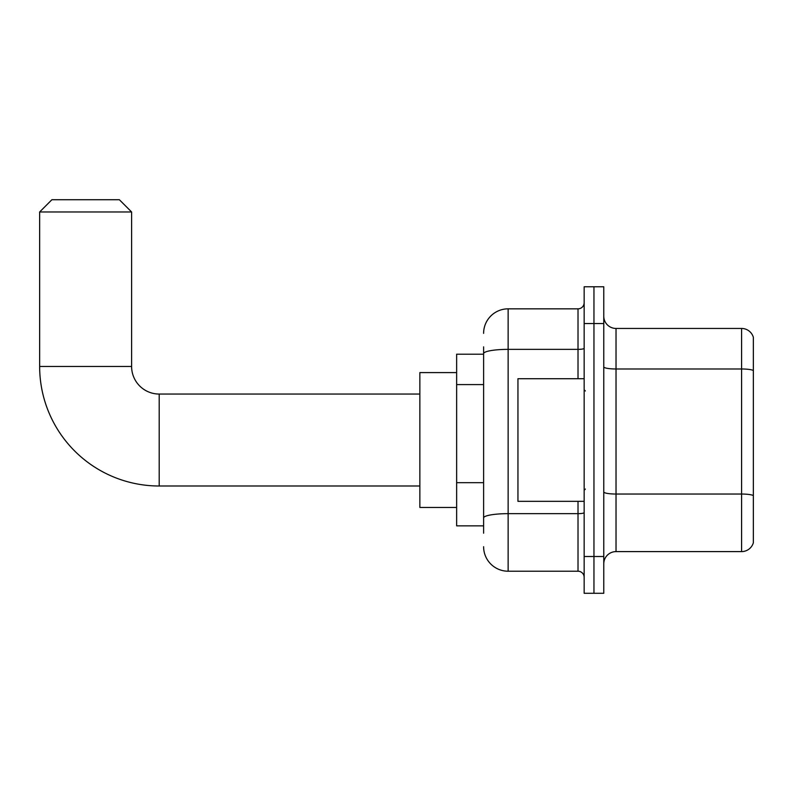 <?xml version="1.0" encoding="UTF-8"?>
<svg xmlns="http://www.w3.org/2000/svg" width="793" height="793" viewBox="0 0 793 793"><rect width="100%" height="100%" fill="white"/><g stroke="black" fill="none" stroke-linecap="round" stroke-linejoin="round"><path stroke-width="1.19" d="M483.611 377.24L483.611 346.848L483.611 354.203L456.639 354.203L456.639 525.848L483.611 525.848M483.611 533.203L483.611 346.848M584.154 556.508L584.154 593.283L593.957 593.283L593.957 556.508L593.957 593.283L603.77 593.283L603.77 556.508L593.957 556.508L593.957 323.544L593.957 556.508L584.154 556.508L584.154 323.544L593.957 323.544L593.957 286.769L593.957 323.544L603.77 323.544L603.77 556.508M603.77 323.544L603.77 286.769L584.154 286.769L584.154 323.544M483.611 333.357A24.524 24.524 0 0 1 508.135 308.834L508.135 571.218L578.018 571.218L578.018 501.335M508.135 308.834L578.018 308.834A6.126 6.126 0 0 0 584.154 302.708M483.611 522.171L483.611 490.034M584.154 577.344A6.126 6.126 0 0 0 578.018 571.218M508.135 571.218A24.524 24.524 0 0 1 483.611 546.694M603.77 563.863A12.262 12.262 0 0 1 616.032 551.601L741.584 551.601L741.584 328.451L616.032 328.451A12.262 12.262 0 0 1 603.77 316.189A12.262 12.262 0 0 0 616.032 328.451L616.032 551.601M753.35 337.283A12.262 12.262 0 0 0 741.584 328.451A12.262 12.262 0 0 1 753.35 337.283L753.35 542.769A12.262 12.262 0 0 1 741.584 551.601M603.77 366.852A12.262 2.131 0 0 0 616.032 368.983L741.584 368.983A12.262 2.131 180 0 1 753.35 370.509L753.35 495.575A12.262 2.131 180 0 0 741.584 494.039L616.032 494.039A12.262 2.131 0 0 1 603.77 491.908M419.854 486L159.195 486A119.545 119.545 0 0 1 39.65 366.465L39.65 211.979L51.912 199.717L119.347 199.717L131.608 211.979L39.65 211.979M159.195 486L159.195 394.052A27.586 27.586 0 0 1 131.608 366.465L131.608 211.979M456.639 372.591L419.854 372.591L419.854 507.461L456.639 507.461M584.154 378.717L517.948 378.717L517.948 501.335L584.154 501.335M483.611 384.595L456.639 384.595M483.611 482.679L456.639 482.679M584.154 512.595A6.126 1.061 0 0 1 578.018 513.656L508.135 513.656A24.524 4.262 180 0 0 483.611 517.918M483.611 353.619A24.524 4.262 180 0 1 508.135 349.366L578.018 349.366L578.018 308.834M578.018 378.717L578.018 349.366A6.126 1.061 0 0 0 584.154 348.296M39.65 366.465L131.608 366.465M419.854 394.052L159.195 394.052M585.373 390.979L584.154 389.76M585.373 489.073L584.154 490.292"/></g></svg>
